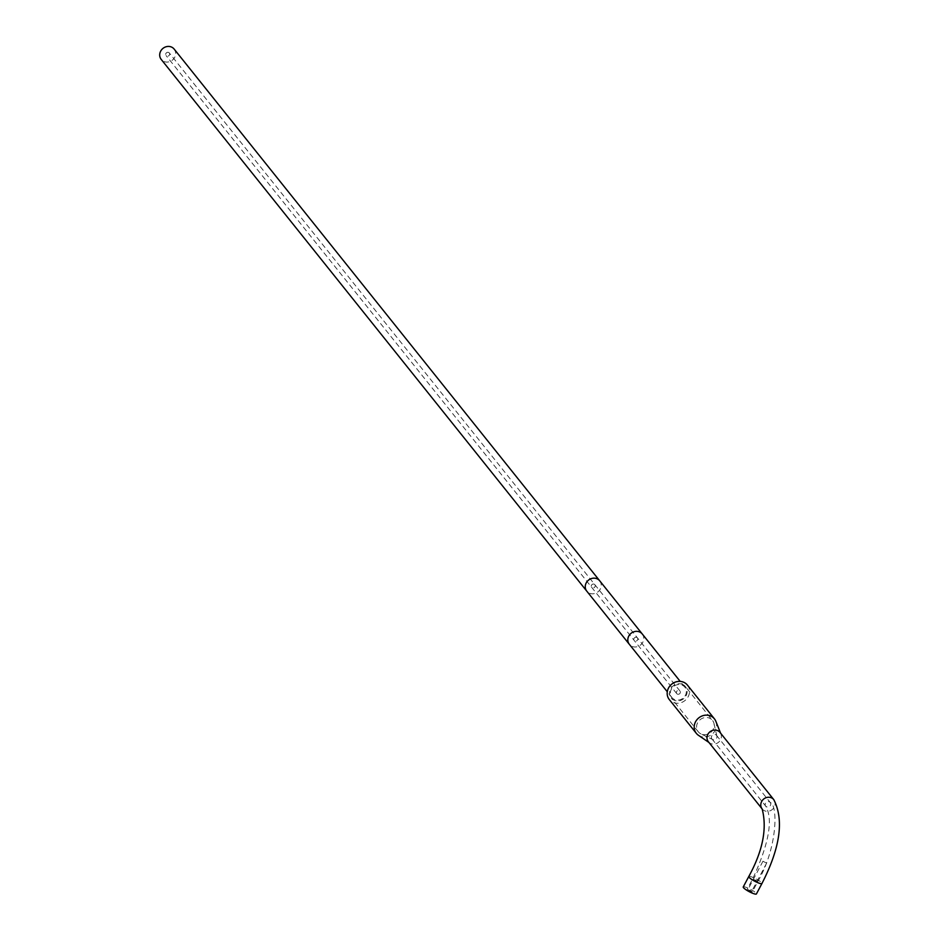 <?xml version="1.0" encoding="UTF-8"?>
<svg xmlns="http://www.w3.org/2000/svg" width="941" height="941" viewBox="0 0 941 941"><rect width="100%" height="100%" fill="white"/><g stroke="black" fill="none" stroke-linecap="round" stroke-linejoin="round"><path stroke-width="0.71" stroke-dasharray="4.71 3.53" d="M687.412 685.083A11.586 10.527 -38.7 0 1 686.777 698.751A11.586 10.527 -38.7 0 1 673.027 702.409A11.586 10.527 141.3 0 1 669.31 699.575M682.554 684.413A9.104 8.269 141.3 0 0 671.745 687.283A9.104 8.269 141.3 0 0 671.251 698.022A9.104 8.269 141.3 0 0 674.168 700.245A9.104 8.269 -38.7 0 0 684.966 697.375A9.104 8.269 -38.7 0 0 685.471 686.636A9.104 8.269 -38.7 0 0 682.554 684.413M715.854 721.312A11.586 10.527 -38.7 0 1 712.725 733.651A11.586 10.527 -38.7 0 1 700.045 736.18A11.586 10.527 141.3 0 1 698.41 735.274M708.361 741.755A7.457 6.775 141.3 0 0 709.702 742.99A7.457 6.775 141.3 0 0 710.749 743.578A7.457 6.775 141.3 0 0 718.9 741.955A7.457 6.775 141.3 0 0 720.924 734.015A7.457 6.775 141.3 0 0 720.006 732.439M743.237 886.975A7.457 1.341 -152.1 0 1 747.883 888.033A7.457 1.341 -152.1 0 1 756.411 893.95M750.577 891.409L752.388 891.821L749.071 889.516L747.26 889.104L750.577 891.409M712.772 739.579A2.894 2.635 141.3 0 1 715.513 734.58A2.894 2.635 -38.7 0 1 715.866 739.12A2.894 2.635 -38.7 0 1 712.855 739.614A2.894 2.635 141.3 0 1 712.772 739.579L700.939 733.898A9.104 8.269 141.3 0 0 701.186 734.015A9.104 8.269 -38.7 0 0 710.667 732.463A9.104 8.269 -38.7 0 0 713.972 723.464A9.104 8.269 -38.7 0 0 712.49 720.406L685.471 686.636M700.939 733.898A9.104 8.269 141.3 0 1 698.269 731.792A9.104 8.269 141.3 0 1 698.763 721.053A9.104 8.269 141.3 0 1 709.573 718.183A9.104 8.269 -38.7 0 1 712.49 720.406M674.544 699.528A8.281 7.528 -38.7 0 1 671.898 697.504A8.281 7.528 -38.7 0 1 672.345 687.742A8.281 7.528 -38.7 0 1 682.166 685.13A8.281 7.528 -38.7 0 1 684.825 687.153A8.281 7.528 -38.7 0 1 684.366 696.916A8.281 7.528 -38.7 0 1 674.544 699.528M174.144 49.073A8.281 7.528 -38.7 0 1 173.697 58.836A8.281 7.528 -38.7 0 1 163.875 61.447A8.281 7.528 -38.7 0 1 161.217 59.424M168.639 52.449A2.07 1.882 -38.7 0 1 169.18 55.39A2.07 1.882 -38.7 0 1 166.063 55.543A2.07 1.882 -38.7 0 1 168.639 52.449M677.402 694.129A2.07 1.882 141.3 0 0 679.978 691.035A2.07 1.882 141.3 0 0 676.85 691.188A2.07 1.882 141.3 0 0 677.402 694.129M763.069 861.356L766.656 863.097L763.069 861.356M748.071 889.692L751.647 891.433L748.071 889.692M762.151 808.954A7.457 6.775 141.3 0 0 764.539 810.777A7.457 6.775 141.3 0 0 773.373 808.425A7.457 6.775 141.3 0 0 773.784 799.638M748.765 876.542A7.457 1.341 -152.1 0 1 753.4 877.6A7.457 1.341 -152.1 0 1 761.939 883.517M756.105 880.976L757.905 881.388L752.788 878.671L756.105 880.976M769.303 801.779A2.894 2.635 -38.7 0 1 770.067 805.908A2.894 2.635 -38.7 0 1 765.703 806.108A2.894 2.635 -38.7 0 1 769.303 801.779M642.268 633.987A8.281 7.528 -38.7 0 1 641.809 643.75A8.281 7.528 -38.7 0 1 631.987 646.361A8.281 7.528 -38.7 0 1 629.341 644.326M599.711 580.809A8.281 7.528 -38.7 0 1 599.252 590.572A8.281 7.528 -38.7 0 1 589.431 593.183A8.281 7.528 -38.7 0 1 586.784 591.16M594.194 584.185A2.07 1.882 -38.7 0 1 594.747 587.137A2.07 1.882 -38.7 0 1 591.618 587.266A2.07 1.882 -38.7 0 1 594.194 584.185M636.751 637.363A2.07 1.882 -38.7 0 1 637.292 640.315A2.07 1.882 -38.7 0 1 634.187 640.456A2.07 1.882 -38.7 0 1 636.751 637.363M709.702 742.99L708.938 742.473M720.924 734.015L720.583 733.157M716.442 735.286L770.232 802.485C778.113 805.084 777.478 847.782 757.905 881.388L752.388 891.821M716.913 736.262L713.972 723.464M711.925 738.908L765.703 806.108C773.314 819.317 769.009 843.512 752.788 878.671L747.26 889.104M698.269 731.792L671.251 698.022M671.898 697.504L667.287 691.753M684.825 687.153L680.214 681.402M679.978 691.035L169.298 52.955M676.744 693.623L166.063 55.543M762.998 861.156L747.989 889.492M766.656 863.097L751.647 891.433"/><path stroke-width="1.41" d="M714.431 718.853A11.586 10.527 -38.7 0 0 710.714 716.019A11.586 10.527 141.3 0 0 696.963 719.677A11.586 10.527 141.3 0 0 696.328 733.345L669.31 699.575A11.586 10.527 141.3 0 1 669.945 685.907A11.586 10.527 141.3 0 1 683.695 682.26A11.586 10.527 -38.7 0 1 687.412 685.083L714.431 718.853A11.586 10.527 -38.7 0 1 715.854 721.312L720.583 733.157M696.328 733.345A11.586 10.527 141.3 0 0 698.41 735.274L708.938 742.473M717.618 730.616A7.457 6.775 141.3 0 0 708.773 732.968A7.457 6.775 141.3 0 0 708.361 741.755L762.151 808.954A7.457 6.775 141.3 0 1 762.551 800.168A7.457 6.775 141.3 0 1 771.397 797.815A7.457 6.775 141.3 0 1 773.784 799.638L720.006 732.439A7.457 6.775 141.3 0 0 717.618 730.616M748.765 876.542A7.457 1.341 -152.1 0 0 757.293 882.458A7.457 1.341 -152.1 0 0 761.939 883.517L756.411 893.95A7.457 1.341 -152.1 0 1 751.765 892.891A7.457 1.341 -152.1 0 1 743.237 886.975L748.765 876.542C762.786 850.993 767.256 828.456 762.151 808.954M599.711 580.809A8.281 7.528 -38.7 0 0 597.053 578.786A8.281 7.528 -38.7 0 0 587.231 581.397A8.281 7.528 -38.7 0 0 586.784 591.16L161.217 59.424A8.281 7.528 -38.7 0 1 161.676 49.661A8.281 7.528 -38.7 0 1 171.497 47.05A8.281 7.528 -38.7 0 1 174.144 49.073L642.268 633.987A8.281 7.528 -38.7 0 0 639.609 631.964A8.281 7.528 -38.7 0 0 629.788 634.575A8.281 7.528 -38.7 0 0 629.341 644.326L667.287 691.753M761.939 883.517C780.218 847.817 784.171 819.858 773.784 799.638M680.214 681.402L642.268 633.987M586.784 591.16L629.341 644.326"/></g></svg>
